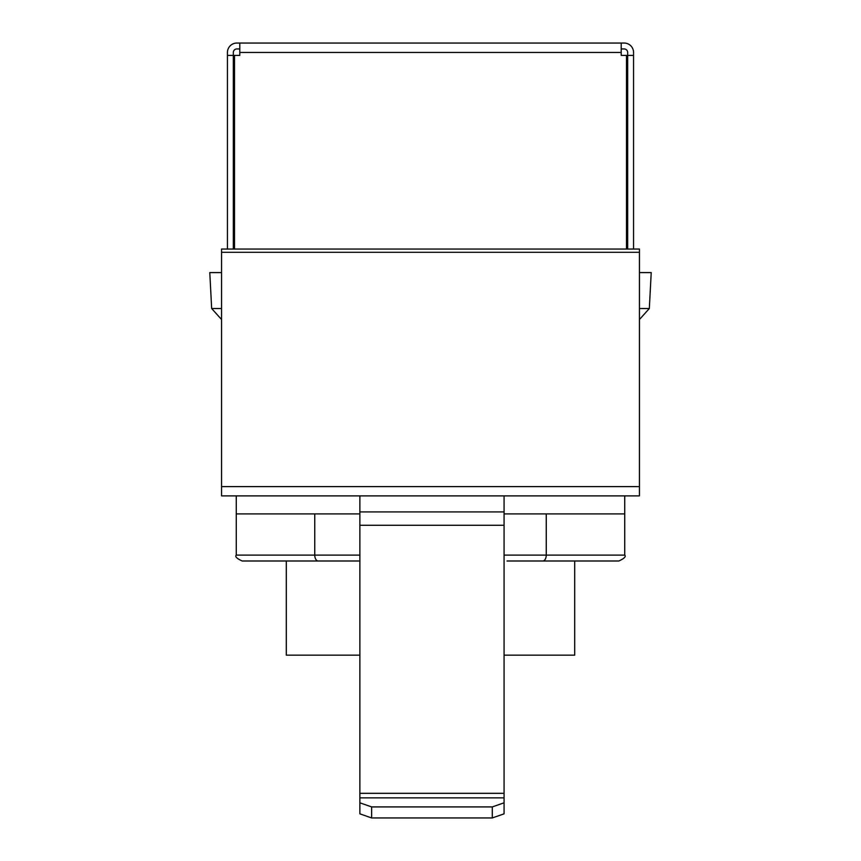 <?xml version="1.0" encoding="UTF-8"?>
<svg xmlns="http://www.w3.org/2000/svg" width="861" height="861" viewBox="0 0 861 861"><rect width="100%" height="100%" fill="white"/><g stroke="black" fill="none" stroke-linecap="round" stroke-linejoin="round"><path stroke-width="1.29" d="M574.696 560.995L574.696 655.156L504.072 655.156M359.876 655.156L286.304 655.156L286.304 560.995M639.443 486.616L639.443 249.044L221.557 249.044L221.557 486.616L639.443 486.616L639.443 495.882L221.557 495.882L221.557 486.616M221.557 308.518L211.666 308.518L221.557 319.528L211.666 308.518L209.783 272.593L221.557 272.593M639.443 308.518L649.334 308.518L639.443 319.528L649.334 308.518L651.217 272.593L639.443 272.593M314.749 513.909L314.749 555.108L236.269 555.108L236.269 513.909L359.876 513.909L236.269 513.909L236.269 495.882M624.731 495.882L624.731 513.909L504.072 513.909L546.251 513.909L546.251 555.108L624.731 555.108L624.731 513.909L546.251 513.909M624.731 555.108C626.216 556.561 624.247 558.52 618.844 560.995L507.011 560.995M359.876 560.995L242.156 560.995C236.721 558.477 234.762 556.518 236.269 555.108M371.64 806.918L371.64 817.95L359.876 813.839L359.876 802.807L371.64 806.918L492.298 806.918L504.072 802.807L504.072 495.882M371.64 817.95L492.298 817.95L492.298 806.918M359.876 802.807L359.876 525.275L504.072 525.275M504.072 802.807L504.072 813.839L492.298 817.95M359.876 525.275L359.876 495.882M626.496 249.044L626.496 55.405L621.201 55.405L621.201 43.05L624.139 43.05A9.417 9.417 0 0 1 633.556 52.467L633.556 249.044M239.799 48.937L236.861 48.937A3.53 3.53 0 0 0 233.331 52.467L233.331 55.405L227.444 55.405L227.444 52.467A9.417 9.417 0 0 1 236.861 43.05L239.799 43.05L239.799 55.405L234.504 55.405L234.504 249.044M627.669 249.044L627.669 55.405L633.556 55.405M627.669 55.405L627.669 52.467A3.53 3.53 0 0 0 624.139 48.937L621.201 48.937M227.444 55.405L227.444 249.044M233.331 55.405L233.331 249.044M239.799 43.05L621.201 43.05M639.443 252.305L221.557 252.305M504.072 555.108L546.251 555.108A5.887 3.509 -90 0 1 542.742 560.995M318.258 560.995A5.887 3.509 90 0 1 314.749 555.108L359.876 555.108M504.072 797.867L359.876 797.867M359.876 511.918L504.072 511.918M359.876 793.325L504.072 793.325M621.201 52.467L239.799 52.467"/></g></svg>
